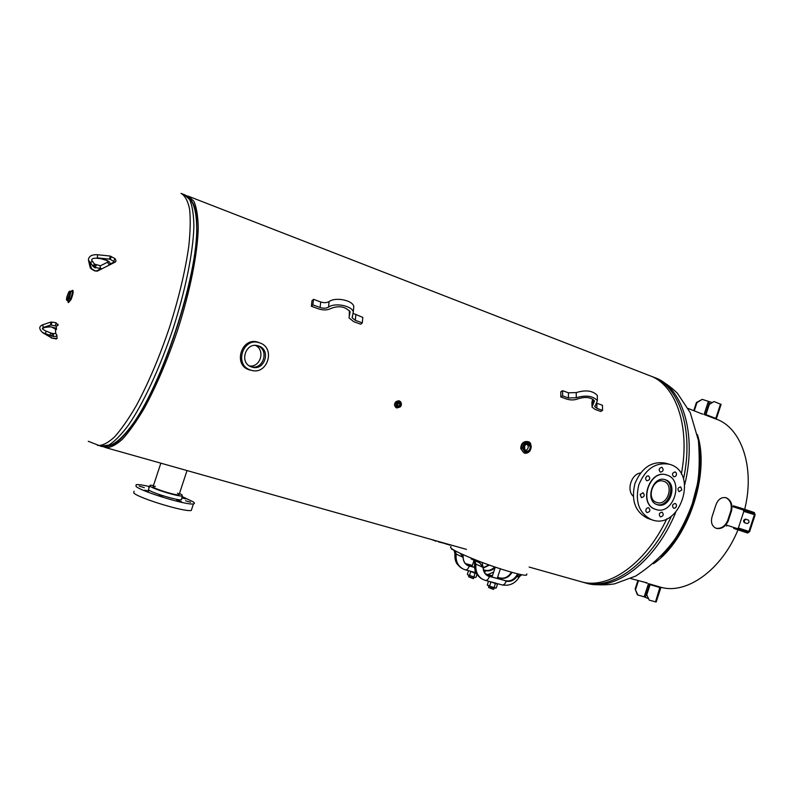 <?xml version="1.0" encoding="UTF-8"?>
<svg xmlns="http://www.w3.org/2000/svg" width="795" height="795" viewBox="0 0 795 795"><rect width="100%" height="100%" fill="white"/><g stroke="black" fill="none" stroke-linecap="round" stroke-linejoin="round"><path stroke-width="1.19" d="M168.749 465.403L185.165 470.034M524.62 445.945L524.809 450.238M633.208 496.169C626.261 490.286 631.429 473.929 640.452 473.025M252.085 370.46L249.103 369.794C232.537 364.766 241.859 336.305 258.117 342.248L259.995 343.003M258.842 342.635L257.004 341.949M248.984 369.745L250.912 370.162M527.482 442.259L529.4 443.64M579.982 581.393L581.493 581.821C607.986 589.711 645.639 563.983 666.796 518.807M681.335 474.088C690.626 425.812 675.382 384.194 649.396 375.558L189.021 196.474M186.795 195.878L188.445 196.256L193.881 201.264C196.564 207.356 198.015 216.3 198.243 228.076C197.597 253.754 190.035 291.725 177.464 330.611C167.377 360.234 156.337 386.082 144.332 408.153C136.591 421.3 129.287 431.655 122.42 439.218C115.961 445.021 110.386 447.824 105.685 447.615L103.439 446.72M192.062 202.039L193.016 203.57M193.205 203.908L194.576 207.117M117.104 441.97L113.377 444.196M113.029 444.355L111.042 445.091M435.65 540.689L449.761 545.102M435.869 541.186L431.675 539.567M449.99 545.171L449.026 544.893M438.602 541.952L449.135 544.486M139.244 486.133L144.292 487.663L139.244 486.133M149.122 487.395L148.516 486.918L149.311 487.007M181.906 497.392L185.742 498.892L181.807 497.869M190.542 502.281L185.573 500.771L190.542 502.281M181.548 501.725L176.738 500.015L181.548 501.725M144.72 490.137L148.635 491.121L144.72 490.137M162.409 496.666L159.189 495.295L162.409 496.666M134.027 491.201L133.789 493.009C139.125 498.376 185.394 512.358 191.297 510.44L191.804 508.909M149.53 486.53C142.852 485.01 138.41 484.384 136.184 484.652L135.975 486.381C141.351 491.598 187.6 505.64 193.453 503.881C194.825 503.642 194.775 502.977 193.304 501.893L182.075 496.537M149.788 485.984L148.367 489.74C151.656 492.791 178.199 500.82 181.429 499.757L181.608 498.882M153.505 485.467L150.156 485.198L150.026 486.182C153.246 489.114 179.054 496.935 182.194 495.951L182.085 494.907L179.481 493.476M155.353 486.371L153.246 486.262L153.196 487.047C155.8 489.392 176.311 495.623 179.014 494.907L187.024 470.56M178.984 494.063L177.444 493.178M663.706 481.313C674.736 484.533 667.373 506.663 656.68 502.45C645.729 499.29 652.963 477.229 663.616 481.283L663.706 481.313M664.57 479.544C676.833 483.489 669.072 508.234 656.75 504.517M661.957 467.311C663.914 469.756 663.398 471.385 660.397 472.18C658.389 469.756 658.896 468.126 661.907 467.291L661.957 467.311M645.669 478.083L645.868 477.417M646.921 476.145L648.521 475.897C650.529 478.352 650.012 479.981 646.951 480.786C645.222 479.504 645.212 477.954 646.921 476.145M640.144 494.878L640.363 494.192M640.243 494.51L643.026 492.731C645.003 495.215 644.457 496.835 641.386 497.6L640.243 494.51M645.928 511.443C645.639 508.959 646.564 507.737 648.7 507.757C650.638 510.241 650.081 511.851 647.031 512.586L645.928 511.443M660.466 516.939L660.426 516.919C658.518 514.464 659.075 512.855 662.086 512.119C663.994 514.544 663.457 516.154 660.466 516.939M675.263 507.995L673.663 508.243C671.755 505.819 672.292 504.219 675.273 503.444C676.923 504.696 676.923 506.216 675.263 507.995M676.376 473.104C676.664 475.529 675.77 476.752 673.703 476.771C671.725 474.367 672.232 472.747 675.213 471.912L676.376 473.104M681.822 489.929L679.139 491.688C677.201 489.283 677.718 487.673 680.679 486.868L681.822 489.929M655.607 509.347L655.358 509.267C637.848 504.169 649.217 468.782 666.389 474.923M655.786 509.406L655.577 509.337C637.928 504.179 649.614 468.553 666.816 475.042L667.055 475.122C684.763 480.359 673.077 515.925 655.786 509.406M670.304 464.519C698.755 473.114 680.003 530.186 652.109 519.88L651.542 519.692C639.051 513.391 634.817 501.734 638.842 484.721C645.659 468.653 655.945 461.855 669.688 464.32L670.304 464.519M647.875 518.41L647.617 518.32C635.175 512.04 630.942 500.433 634.937 483.509C641.734 467.52 651.98 460.752 665.683 463.207L668.496 463.982M657.326 504.726L657.217 504.686C644.347 500.959 652.854 475.003 665.385 479.763L665.514 479.802C678.423 483.579 669.897 509.506 657.326 504.726M249.431 365.939C260.531 367.638 265.639 349.939 255.354 345.408M256.318 345.457L257.103 345.676C270.012 349.283 263.185 371.046 250.564 366.515L250.266 366.416M251.806 367.042L251.071 366.783C238.957 362.52 245.715 341.89 257.948 345.746L258.484 345.904C271.542 349.611 264.576 371.633 251.806 367.042M259.458 342.814L259.349 342.784C243.051 336.832 233.829 364.984 250.445 370.003L250.832 370.132C267.329 376.035 276.312 347.634 259.458 342.814M527.91 441.652C530.961 442.03 531.696 445.041 530.106 450.676C528.476 452.852 526.499 453.647 524.173 453.051C528.546 453.498 530.901 451.192 531.219 446.124L527.91 441.652L525.445 441.563C522.345 442.656 520.834 445.011 520.904 448.599L524.173 453.051L520.715 448.549C521.023 443.501 523.348 441.185 527.701 441.593M525.177 450.616C528.377 449.245 529.043 447.098 527.174 444.166M530.245 446.959C530.046 449.98 528.645 451.361 526.042 451.103L524.084 448.44C524.263 445.419 525.664 444.037 528.268 444.286L530.245 446.959M72.534 290.354L72.901 290.483C73.547 291.656 72.931 294.667 71.063 299.516L68.479 302.597L70.666 299.387L72.812 291.059L72.156 290.473M68.33 297.459L67.028 299.377C66.651 298.682 67.019 296.883 68.132 293.991L69.433 292.063C69.811 292.759 69.443 294.557 68.33 297.459M400.491 406.792L396.794 407.984L395.652 407.288C393.773 403.313 394.946 401.157 399.14 400.829L400.312 401.535C401.694 403.154 401.753 404.903 400.491 406.792M397.53 405.599L398.265 403.174M397.589 405.659C396.884 404.138 397.321 403.323 398.921 403.204L399.358 403.463C400.074 404.983 399.627 405.798 398.027 405.917L397.589 405.659M725.626 497.591C730.327 499.926 732.086 504.278 730.913 510.668L731.539 510.857C732.722 504.437 730.943 500.075 726.213 497.769L726.093 497.73C721.294 496.835 717.835 499.439 715.719 505.511L712.35 515.756C710.442 521.927 711.684 526.111 716.066 528.297L716.176 528.337C721.333 529.341 725.338 526.896 728.2 521.023L727.574 520.824C724.831 526.538 720.916 529.003 715.828 528.208M727.574 520.824L730.913 510.668M731.539 510.857L728.2 521.023M647.239 582.934L632.244 578.949M647.14 583.252L643.582 581.88M688.142 408.451L702.691 414.185M701.438 413.728L702.72 414.086M699.034 445.2C705.612 481.253 688.222 532.153 661.082 556.47M697.374 434.537C710.472 474.128 687.854 540.53 653.45 563.725M704.758 414.771L715.828 418.985C741.099 427.144 755.3 467.072 744.686 509.337M737.969 529.868C721.453 570.502 685.946 595.038 660.466 587.137L659.154 586.75M696.967 402.648L702.224 399.358L696.41 402.538L696.967 402.648L694.274 410.846M693.747 410.627L696.41 402.538M702.224 399.358L712.231 402.598M713.84 401.594L708.534 404.933L713.84 401.594M721.085 404.407L714.417 401.704M709.11 405.043L705.96 414.622L705.394 414.503L715.51 418.309M715.729 418.369L705.96 414.622M720.509 404.069L715.818 418.369L715.232 418.25M708.534 404.933L705.264 414.96M716.037 418.478L715.53 418.319M714.784 418.081L710.71 417.037M710.044 416.779L714.129 417.822M646.405 594.014L649.217 600.126L646.405 594.014L649.555 584.434L660.824 587.813L650.091 584.663L646.941 594.243M656.163 602.004L649.217 600.126M637.908 595.077L635.125 589.035L637.391 594.839L644.149 596.836L648.481 583.659M635.125 589.035L637.938 580.459M655.507 601.904L659.86 587.455M650.091 584.663L649.714 584.007M648.144 598.506L644.149 596.836M635.642 589.264L638.494 580.598M653.977 585.249L657.783 586.819M657.097 586.621L653.301 585.05M747.171 523.547L747.171 523.547C749.129 522.871 749.516 521.709 748.324 520.049L745.422 519.135C743.474 519.811 743.096 520.973 744.279 522.623L747.171 523.547M748.473 520.109L745.422 519.135M744.845 522.802C743.832 521.073 744.259 519.93 746.127 519.374M740.075 508.87L747.598 511.294L747.896 510.37L740.384 507.945L740.075 508.87L733.01 506.723L754.028 513.481L754.425 514.633L748.91 531.418L747.916 532.103L733.954 527.512L733.656 528.427L741.159 530.891L741.457 529.977M733.656 528.427L747.608 533.018L749.615 531.656L755.131 514.872L754.336 512.566L747.896 510.37M733.01 506.723L733.308 505.809L740.384 507.945M747.598 511.294L754.028 513.481M747.608 533.018L741.159 530.891M754.425 514.633L743.822 511.404L743.315 510.231M737.482 528.675L738.366 527.999L748.91 531.418M726.63 526.131L726.928 525.227L733.954 527.512M743.822 511.404L738.366 527.999M362.311 322.879L360.731 324.211L353.765 321.677L349.015 317.911L350.118 311.918C345.547 306.582 339.227 305.389 331.187 308.341C327.729 310.249 323.535 310.428 318.586 308.887L311.372 306.264L312.882 304.873L320.107 307.496C323.416 308.53 326.218 308.41 328.524 307.128C334.774 302.448 351.569 305.638 353.298 311.799L352.175 317.831L355.335 320.335L362.311 322.879L362.798 317.404L353.556 313.538M349.442 310.726L349.243 315.476M353.477 309.792L353.805 306.264C352.096 300.073 335.331 296.873 329.09 301.593C326.795 302.875 324.002 303.004 320.703 301.961L313.498 299.327L311.988 300.729L311.372 306.264M312.882 304.873L313.498 299.327M602.54 410.409L600.692 411.452L595.048 409.395L591.957 407.04L594.481 400.958C591.092 397.262 585.706 396.516 578.343 398.722C574.596 400.203 570.691 400.312 566.616 399.06L560.803 396.944L562.612 395.86L568.435 397.977L576.266 397.748C585.905 394.867 592.941 395.84 597.373 400.66L594.839 406.782L596.896 408.352L602.54 410.409L602.481 405.291L597.105 403.323M592.861 399.209L591.917 401.912L591.947 405.599M597.343 397.589L597.323 395.503C592.901 390.643 585.875 389.679 576.256 392.581L568.445 392.819L562.631 390.683L560.823 391.786L560.803 396.944M562.612 395.86L562.631 390.683M451.003 546.533C448.191 547.874 457.85 552.903 479.981 561.638C500.413 569.458 522.454 575.858 526.459 575.192L526.866 573.93M489.273 576.385L505.948 580.807L488.17 575.978C485.02 574.368 483.34 571.555 483.151 567.531L483.082 567.551C483.36 572.251 485.467 575.272 489.412 576.594L490.932 576.852M497.63 577.21L500.989 578.273L497.591 577.339M485.397 573.861L492.433 575.789M485.566 574.05L492.393 575.918M500.453 577.995C504.288 578.661 507.608 577.22 510.44 573.682L510.44 573.682C507.647 577.22 504.318 578.661 500.472 577.995L500.989 578.273C505.292 578.949 508.85 577.17 511.662 572.927L512.02 572.39M517.903 573.92L516.68 575.421C513.858 579.694 510.281 581.483 505.948 580.807L506.495 581.095M488.746 576.117L487.574 575.669M487.653 575.709L488.17 575.978C485.02 574.378 483.35 571.555 483.161 567.521L483.161 567.073M483.092 567.401L479.862 562.9L476.453 561.33L479.743 562.989L483.082 567.411L482.118 562.443M516.68 575.421L517.287 575.729L516.541 576.713C513.699 580.29 510.35 581.741 506.475 581.075M511.036 572.678L510.44 573.672L511.066 572.629L511.662 572.927M504.785 580.638L506.186 581.175C510.211 582.019 513.719 580.569 516.71 576.832L516.541 576.713M502.152 584.931L502.221 584.951C509.635 586.183 515.369 583.451 519.433 576.733L516.71 576.832L517.257 575.779M517.287 575.729L518.678 574.099M521.55 574.706L516.79 576.713L521.788 574.755L519.552 576.504M483.082 567.411L475.947 564.152C475.251 571.446 477.676 576.594 483.231 579.595L485.119 580.28M491.588 582.069L495.712 583.073M477.179 561.588L471.057 558.865M473.75 560.326L474.545 563.307L475.947 564.152L474.844 560.753M493.725 589.115L488.587 587.396L489.005 586.223M488.647 587.525L493.317 589.373M495.504 588.141L487.772 585.498M491.658 582.099L495.683 583.162M490.465 581.771L496.885 583.51M488.498 581.234L487.285 584.931L491.688 587.247L496.259 587.942L497.491 584.196L490.127 581.682M496.994 583.639L497.491 584.196M494.053 587.654L495.285 583.888M489.551 586.144L490.783 582.377M495.196 567.123C492.413 570.124 489.273 571.257 485.775 570.522L483.449 569.896M494.639 566.934C491.866 569.886 488.736 570.999 485.278 570.273L483.41 569.757M474.486 567.431L468.444 565.633L474.476 567.292M465.562 563.735L472.319 565.593M465.403 563.556L472.359 565.474M483.181 568.107L489.412 565.116M468.931 565.881L468.056 565.543C464.966 563.973 463.316 561.23 463.117 557.315L463.058 557.335C463.336 561.906 465.403 564.847 469.259 566.149L470.749 566.408M468.444 565.633L468.056 565.543C464.966 563.983 463.326 561.23 463.137 557.305L463.137 556.848M460.345 553.439L463.058 557.206L463.187 554.731M484.304 570.134L485.685 570.661C489.163 571.456 492.334 570.383 495.176 567.451M460.653 553.578L463.058 557.335L456.171 554.055C455.505 561.141 457.89 566.149 463.336 569.091L465.502 569.886C466.983 570.025 468.235 568.783 469.259 566.149L469.239 565.98M471.485 571.516L475.529 572.509M454.074 550.359L454.879 553.28L456.171 554.055L455.207 550.865M473.611 578.372L468.623 576.713L469.04 575.57M468.682 576.832L473.214 578.621M475.34 577.418L467.838 574.874M465.184 569.767L475.499 572.599M470.392 571.227L476.175 573.086L475.062 573.274L470.074 571.138M468.553 570.721L467.371 574.318L468.315 575.222L475.152 577.428L476.056 577.24L476.98 574.437M469.497 575.461L470.7 571.814M473.86 576.922L475.062 573.274M195.62 213.626L196.603 219.698M125.749 433.394L120.602 438.323M106.391 446.104C112.582 446.512 120.502 440.321 130.151 427.531C161.176 388.298 198.72 274.245 196.643 225.561C196.375 210.556 193.742 201.413 188.743 198.144M191.506 201.036C194.845 205.547 196.603 213.835 196.782 225.879L196.643 225.561C196.206 208.042 192.102 197.736 184.321 194.646L189.687 199.634C192.32 205.726 193.722 214.66 193.901 226.436C193.165 252.124 185.533 290.135 172.932 329.09C159.924 367.926 143.358 403.403 128.502 425.067C121.267 434.736 114.728 441.404 108.885 445.081L100.707 446.214M192.281 202.089C195.153 206.223 196.663 214.153 196.782 225.879C198.869 274.454 161.415 388.218 130.45 427.372C122.47 438.015 115.623 444.077 109.909 445.568M181.051 193.374C184.977 195.62 187.819 200.827 189.578 208.996C190.631 218.834 190.373 231.226 188.793 246.182C185.334 270.767 178.845 297.996 169.335 327.888C159.229 357.601 148.198 383.548 136.263 405.718C128.571 418.935 121.327 429.35 114.53 436.952C108.16 442.805 102.664 445.647 98.053 445.468L97.427 445.299M683.491 479.057C694.254 429.37 678.98 385.466 652.158 376.631L651.344 376.333M583.182 582.308L584.345 582.626C611.643 590.844 650.688 563.238 671.447 516.074M585.09 582.834L586.601 583.262C614.873 591.887 655.656 561.797 675.8 512.169M684.694 484.801C697.414 433.434 682.199 386.539 654.345 377.476L653.331 377.088M525.445 452.067L522.603 448.509C522.554 445.697 523.736 443.868 526.151 443.004L528.208 443.123M530.931 445.786C530.146 442.845 528.357 441.573 525.584 441.95C522.673 442.984 521.262 445.18 521.321 448.559C522.712 453.071 525.346 454.015 529.202 451.391M530.504 449.821C526.489 454.462 523.378 454.054 521.162 448.599C521.093 445.111 522.563 442.835 525.565 441.772C529.331 441.523 531.189 443.531 531.12 447.814M523.031 448.638L525.594 452.116C529.013 452.464 530.851 450.656 531.1 446.701L528.516 443.203L526.578 443.133C524.163 443.998 522.981 445.826 523.031 448.638M526.697 443.342C536.595 442.885 526.131 459.132 523.289 448.628C523.239 445.935 524.372 444.166 526.697 443.342M68.082 300.778C67.426 306.791 72.872 295.074 72.544 291.169L70.924 291.308L69.453 298.354L68.092 300.709M68.151 300.649C67.535 306.433 72.792 295.114 72.464 291.338L71.113 291.725M66.661 300.291L68.559 298.055L70.238 291.556L69.702 291.119M68.241 302.279L68.052 301.543M69.97 291.656C69.543 298.88 63.809 304.634 68.102 293.554C69.165 291.218 69.781 290.592 69.97 291.656M524.233 449.175L524.193 446.989M524.153 447.118L524.203 449.076M396.685 406.672L397.947 407.279C401.087 406.394 401.654 404.655 399.656 402.061L399.647 402.051C396.327 401.882 395.334 403.423 396.685 406.672L396.874 406.543C395.751 403.135 396.814 401.823 400.084 402.578C401.197 405.977 400.133 407.298 396.874 406.543M709.498 402.071L708.564 404.913M704.062 414.513L708.275 401.704M646.415 594.044L645.351 597.264M349.542 315.059L349.889 311.411M320.107 307.496L320.703 301.961M328.524 307.128L329.09 301.593M355.842 314.85L355.335 320.335M593.169 404.138L593.13 399.388M568.435 397.977L568.445 392.819M576.266 397.748L576.256 392.581M596.846 403.701L596.896 408.352M114.877 258.544L113.774 261.436L113.904 262.111L115.325 261.962M110.157 256.318L109.591 259.15L110.227 259.349L111.35 256.457M110.227 259.349L113.774 261.436M97.785 270.896L94.645 270.866L91.177 268.879M109.978 256.02L97.696 254.748L97.248 257.868L109.591 259.15M90.163 267.806L91.693 268.809L89.994 266.752L88.672 261.227M95.231 270.847L91.693 268.809M97.646 254.748C91.862 254.39 88.772 256.149 88.384 260.025L93.989 267.289L101.154 268.571L96.434 270.966M91.365 268.452L89.765 261.734M113.904 262.111L109.094 264.546C110.515 263.612 110.276 262.499 108.378 261.207L105.268 259.736L97.248 257.868M108.845 261.515L108.816 261.525C107.673 262.251 107.772 263.254 109.094 264.546M108.309 261.793L100.876 265.57C99.733 266.295 99.822 267.289 101.154 268.571M96.245 265.083L95.142 267.955M108.378 261.207L106.679 260.601M93.989 267.289L95.092 264.407M105.268 259.736L107.226 260.531M94.128 263.582L94.535 264.139L92.677 266.186M105.159 259.985L99.633 258.296M100.448 265.759L94.535 264.139L92.29 261.048L90.431 263.105M99.713 258.315L99.614 258.554C93.83 257.729 91.236 258.445 91.832 260.69L92.29 261.048M56.862 335.182L57.081 338.521L52.261 338.133L43.467 332.906L53.086 336.424C55.441 336.692 56.703 336.275 56.862 335.182L55.7 333.304L55.402 328.892M56.266 326.099L56.495 329.528L51.059 326.785L43.019 327.56L50.741 324.956L56.266 326.099L58.015 325.354L58.015 324.221M51.695 337.935L42.98 332.906M56.028 322.939L55.451 325.592M43.467 332.906L42.88 332.847C38.866 329.12 38.756 326.467 42.542 324.877M51.297 324.926L51.824 322.074L50.671 322.114L50.741 324.956M43.019 327.56L42.95 324.738L50.294 322.243M56.495 329.528L55.193 327.977M53.653 333.801L53.086 336.424M49.181 326.715L51.059 326.785M51.755 336.215L52.271 333.403L53.583 333.612M44.768 327.192L49.767 326.914M52.271 333.403L50.751 332.976L49.856 335.699M45.891 331.197L42.741 329.12C41.777 328.703 42.592 328.126 45.176 327.411L45.365 327.391M50.751 332.976L46.209 331.108L45.305 333.83M506.157 580.996L506.186 581.175C505.133 583.858 503.811 585.12 502.221 584.951L496.04 583.282M491.717 582.109L485.477 580.42C487.037 580.569 488.349 579.297 489.412 576.594L489.382 576.415M480.25 561.737L479.743 562.989M471.117 558.925L476.453 561.33M476.483 561.2L471.137 558.706L471.306 558.209M500.393 579.297L500.671 578.184M474.208 560.515L475.132 563.735C474.436 570.949 476.821 576.067 482.287 579.108M483.171 567.809L488.865 564.917M485.656 570.492L484.622 572.788M451.51 549.017L454.76 550.627L451.441 548.957M453.975 550.18L451.57 548.669M454.482 550.518L455.406 553.668C454.75 560.664 457.085 565.643 462.422 568.614M111.24 445.22C116.289 443.749 122.688 437.797 130.45 427.372L130.151 427.531C119.26 441.781 109.68 448.082 101.432 446.422L88.245 441.285M181.618 193.592L184.321 194.646M582.149 581.99L586.601 583.262C595.634 585.16 604.965 585.358 614.585 583.858L635.761 576.027C652.238 565.225 665.604 552.495 675.849 537.857C682.438 527.125 687.923 515.736 692.296 503.692L697.135 485.218C699.361 474.148 699.789 459.222 698.417 440.45L690.269 412.694L677.39 393.227C670.761 386.678 663.398 381.55 655.319 377.854M257.322 342.039L258.117 342.248M581.493 581.821L529.132 567.054M466.476 549.385L179.084 468.325M176.649 467.629L105.685 447.615M160.838 463.177L153.028 486.908M191.297 510.44L193.453 503.881M182.194 495.951L181.429 499.757M651.542 519.692L647.617 518.32M256.268 345.447L257.103 345.676M256.616 345.527L257.948 345.746M247.195 368.95L250.445 370.003M254.976 341.661L257.938 342.416M528.516 443.203C530.851 443.471 531.457 445.786 530.305 450.159L525.306 452.027M66.492 299.715L67.744 300.868M69.284 291.407L70.894 291.298M71.639 290.851L72.514 290.354M524.243 449.215L524.193 446.959M396.794 407.984C393.197 405.331 393.823 402.906 398.683 400.72M399.507 406.951L397.947 407.279C400.481 408.829 401.723 401.564 399.647 402.051L400.491 402.836M660.466 587.137L648.641 583.699M633.854 579.416L630.763 578.512M721.105 404.357L716.424 418.577M660.824 587.813L656.143 602.034M353.805 306.264L353.298 311.799M352.324 316.211L352.175 317.831M597.323 395.503L597.373 400.66M594.829 405.818L594.839 406.782M94.704 270.906L97.278 271.155L114.748 262.31C116.249 261.754 116.318 260.522 114.957 258.584L110.028 256.03M107.852 261.277L108.547 261.316M51.198 337.935L56.375 338.958M58.015 325.354L55.968 322.73L51.824 322.074M51.118 326.984L55.113 327.928M53.603 333.612L55.59 333.572M483.201 566.835L483.161 567.521M480.766 578.223C477.656 575.491 476.046 573.602 475.927 572.589C474.923 571.128 474.456 568.067 474.536 563.397M495.275 567.153L492.035 577.011M500.383 568.852L497.233 578.432M494.102 587.952L493.695 589.204M488.846 564.917L483.171 567.799M463.167 556.639L463.137 557.305M460.931 567.759C457.841 565.006 456.25 563.128 456.161 562.144C455.217 560.733 454.78 557.802 454.869 553.36M487.901 574.547L493.665 572.042M473.949 560.614L471.982 566.606M473.979 577.24L473.582 578.462"/></g></svg>
